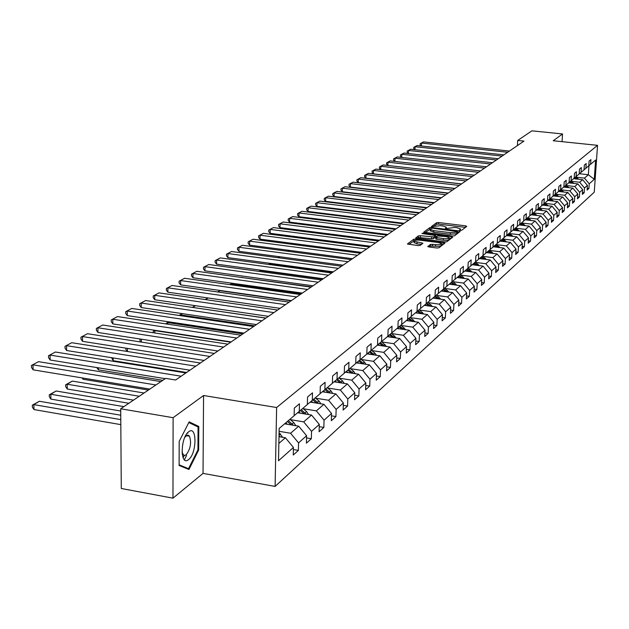 <?xml version="1.0" encoding="UTF-8"?>
<svg xmlns="http://www.w3.org/2000/svg" width="629" height="629" viewBox="0 0 629 629"><rect width="100%" height="100%" fill="white"/><g stroke="black" fill="none" stroke-linecap="round" stroke-linejoin="round"><path stroke-width="0.94" d="M460.365 230.356L461.765 230.238L466.749 226.393L465.704 225.85L438.594 222.532L436.612 222.705L431.337 226.613L440.575 225.701L442.84 225.984L446.323 227.163L445.418 228.351L446.181 228.61L454.649 227.431L456.929 227.714L460.459 228.917L459.587 230.096L460.365 230.356M183.07 457.668L184.352 455.388M188.197 435.96L188.142 435.182M187.859 433.122L187.764 432.618M427.814 246.371L428.876 246.969L436.864 247.983L438.963 247.787L445.017 242.975L415.84 239.051L413.764 239.232L407.403 243.989L418.081 245.593L420.18 245.396L422.9 243.226L414.134 241.229C414.252 240.254 416.162 239.908 419.873 240.184L438.366 242.519L441.369 243.565C441.244 244.532 439.333 244.878 435.638 244.595L430.44 244.39L427.806 246.639M203.56 395.507L173.109 417.695L120.705 408.779L121.279 488.489L172.967 498.168L203.033 473.393L275.109 486.421L276.618 407.521L203.56 395.507L203.033 473.393M562.051 141.659L562.546 133.961L553.229 140.747L597.55 145.338L276.618 407.521M562.546 133.961L531.922 130.832L517.698 140.448L517.408 145.59M120.705 408.779L165.671 378.391L175.625 380.002L523.957 141.1L517.698 140.448M452.471 236.009L454.508 235.82L460.184 231.448L459.131 230.898L431.738 227.517L429.725 227.69L423.702 232.187L452.471 236.009M452.676 237.235L446.842 241.725L444.774 241.913L415.667 238.006L418.364 235.906L420.424 235.718L433.743 236.952L435.496 235.505L422.719 233.666L421.957 233.406L423.435 233.147L451.614 236.661L452.676 237.235M275.109 486.421L594.256 192.191L597.55 145.338M298.382 450.411L298.555 442.895L306.598 435.724L306.417 443.162L311.347 438.72L311.536 431.321L319.288 424.41L319.1 431.73L323.856 427.445L324.053 420.164L331.538 413.489L331.334 420.699L335.925 416.555L336.138 409.393L343.363 402.953L343.143 410.045L347.578 406.051L347.798 398.998L354.78 392.771L354.559 399.761L358.844 395.893L359.073 388.95L365.819 382.935L365.591 389.815L369.734 386.08L369.97 379.24L376.496 373.422L376.252 380.199L380.262 376.582L380.514 369.844L386.827 364.207L386.576 370.89L390.46 367.391L390.711 360.747L396.828 355.299L396.569 361.879L400.335 358.491L400.594 351.941L406.515 346.658L406.255 353.152L409.896 349.866L410.163 343.41L415.911 338.292L415.635 344.692L419.166 341.508L419.441 335.139L425.007 330.178L424.732 336.484L428.16 333.394L428.435 327.119L433.845 322.307L433.562 328.527L436.888 325.531L437.171 319.343L442.415 314.665L442.124 320.806L445.356 317.897L445.639 311.787L450.734 307.251L450.443 313.305L453.58 310.482L453.871 304.452L458.816 300.041L458.525 306.024L461.568 303.272L461.867 297.328L466.671 293.043L466.372 298.94L469.336 296.275L469.635 290.401L474.305 286.234L474.007 292.06L476.884 289.466L477.183 283.671L481.735 279.614L481.429 285.369L484.228 282.846L484.534 277.122L488.961 273.175L488.654 278.859L491.375 276.398L491.681 270.745L495.99 266.908L495.683 272.522L498.333 270.124L498.64 264.542L502.838 260.807L502.524 266.35L505.111 264.023L505.417 258.503L509.506 254.863L509.191 260.343L511.707 258.071L512.022 252.622L516 249.076L515.686 254.486L518.139 252.268L518.453 246.89L522.329 243.431L522.015 248.777L524.405 246.623L524.72 241.3L528.502 237.927L528.187 243.211L530.522 241.111L530.837 235.851L534.524 232.565L534.202 237.786L536.482 235.733L536.796 230.536L540.397 227.328L540.075 232.494L542.3 230.489L542.615 225.347L546.129 222.218L545.807 227.328L547.977 225.371L548.291 220.292L551.719 217.233L551.397 222.281L553.512 220.378L553.834 215.346L557.184 212.366L556.862 217.359L558.929 215.495L559.252 210.526L562.515 207.609L562.192 212.547L564.213 210.731L564.535 205.809L567.728 202.963L567.405 207.853L569.379 206.068L569.701 201.209L572.822 198.426L572.5 203.261L574.426 201.524L574.749 196.704L577.799 193.984L577.477 198.772L579.364 197.074L579.686 192.309L582.666 189.651L582.344 194.385L584.192 192.718L584.514 188.008L587.431 185.406L587.109 190.092L588.909 188.464L589.231 183.802L594.263 179.32L595.616 160.033L590.584 164.295L590.914 159.593L589.106 161.103L588.783 165.82L585.866 168.297L586.189 163.548L584.349 165.089L584.019 169.861L581.039 172.393L581.369 167.589L579.482 169.17L579.152 173.989L576.101 176.576L576.431 171.725L574.497 173.345L574.175 178.211L571.053 180.861L571.376 175.955L569.402 177.606L569.08 182.536L565.888 185.248L566.21 180.287L564.189 181.978L563.867 186.955L560.596 189.73L560.919 184.714L558.851 186.451L558.528 191.483L555.179 194.322L555.501 189.258L553.386 191.027L553.064 196.122L549.636 199.031L549.958 193.905L547.788 195.721L547.466 200.871L543.951 203.851L544.274 198.662L542.056 200.525L541.734 205.73L538.133 208.789L538.455 203.537L536.175 205.447L535.853 210.715L532.165 213.844L532.488 208.537L530.153 210.495L529.83 215.826L526.048 219.041L526.363 213.671L523.973 215.676L523.65 221.07L519.766 224.364L520.089 218.923L517.628 220.983L517.313 226.448L513.327 229.821L513.649 224.325L511.125 226.432L510.811 231.959L506.722 235.427L507.037 229.86L504.442 232.03L504.136 237.62L499.937 241.182L500.252 235.545L497.586 237.778L497.28 243.439L492.971 247.095L493.278 241.387L490.541 243.675L490.235 249.414L485.808 253.173L486.115 247.386L483.308 249.744L483.001 255.547L478.449 259.407L478.755 253.558L475.862 255.972L475.563 261.861L470.877 265.831L471.184 259.903L468.212 262.387L467.913 268.347L463.093 272.436L463.392 266.421L460.342 268.984L460.043 275.022L455.089 279.229L455.38 273.135L452.235 275.769L451.944 281.894L446.842 286.219L447.133 280.047L443.893 282.759L443.602 288.963L438.35 293.421L438.633 287.162L435.299 289.961L435.016 296.251L429.599 300.843L429.882 294.498L426.438 297.383L426.163 303.76L420.581 308.493L420.856 302.062L417.31 305.034L417.035 311.497L411.28 316.387L411.547 309.861L407.891 312.92L407.623 319.485L401.679 324.525L401.947 317.904L398.173 321.065L397.905 327.725L391.773 332.93L392.032 326.207L388.132 329.478L387.881 336.232L381.544 341.61L381.787 334.793L377.762 338.166L377.518 345.022L370.968 350.581L371.204 343.654L367.045 347.145L366.801 354.111L360.032 359.851L360.268 352.822L355.959 356.431L355.731 363.507L348.718 369.451L348.946 362.304L344.488 366.047L344.267 373.225L337.01 379.381L337.223 372.124L332.607 375.993L332.395 383.289L324.886 389.666L325.083 382.298L320.303 386.308L320.106 393.723L312.314 400.327L312.503 392.834L307.542 396.993L307.353 404.533L299.278 411.39L299.451 403.771L294.301 408.087L294.136 415.745L279.15 428.459L278.513 460.758L293.428 447.463L293.263 455.026L298.382 450.411L293.381 449.546M284.607 423.828L298.704 426.195L290.574 433.255L279.095 431.305M290.574 433.255L298.555 442.895M298.704 426.195L306.598 435.724M299.278 411.39L294.136 415.659M297.627 412.758L311.536 415.054L303.697 421.862L290.346 419.637M303.697 421.862L311.536 431.321M311.536 415.054L319.288 424.41M312.314 400.327L307.361 404.447M310.207 402.08L323.919 404.305L316.348 410.871L303.233 408.724M316.348 410.871L324.053 420.164M323.919 404.305L331.538 413.489M328.527 392.755L324.894 389.658L320.106 393.636M322.355 391.765L335.87 393.927L328.566 400.264L315.664 398.188M328.566 400.264L336.138 409.393M335.87 393.927L343.363 402.953M337.01 379.381L332.403 383.21M334.093 381.803L347.412 383.902L340.36 390.027L327.67 388.014M340.36 390.027L347.798 398.998M347.412 383.902L354.78 392.771M353.16 373.374L348.702 369.459L344.267 373.146M345.439 372.179L358.577 374.216L351.753 380.136L339.267 378.186M351.753 380.136L359.073 388.95M358.577 374.216L365.819 382.935M360.032 359.851L355.731 363.428M356.407 362.862L369.365 364.844L362.768 370.567L350.479 368.68M362.768 370.567L369.97 379.24M369.365 364.844L376.496 373.422M370.968 350.581L366.809 354.033M367.029 353.852L379.814 355.778L373.422 361.321L361.329 359.481M373.422 361.321L380.514 369.844M379.814 355.778L386.827 364.207M381.544 341.61L377.518 344.951M377.384 345.132L389.917 346.996L383.737 352.366L371.825 350.581M383.737 352.366L390.711 360.747M389.917 346.996L396.828 355.299M391.773 332.93L387.881 336.169M387.354 336.68L399.714 338.496L393.723 343.693L381.992 341.964M393.723 343.693L400.594 351.941M399.714 338.496L406.515 346.658M401.679 324.525L397.913 327.662M397.009 328.487L409.204 330.249L403.401 335.296L391.843 333.606M403.401 335.296L410.163 343.41M409.204 330.249L415.911 338.292M411.28 316.387L407.623 319.422M406.373 320.546L418.411 322.26L412.781 327.151L401.396 325.515M412.781 327.151L419.441 335.139M418.411 322.26L425.007 330.178M420.581 308.493L417.043 311.441M415.462 312.833L427.335 314.508L421.878 319.257L410.658 317.661M421.878 319.257L428.435 327.119M427.335 314.508L433.845 322.307M429.599 300.843L426.163 303.697L428.978 306.008M424.284 305.356L435.999 306.991L430.7 311.591L419.637 310.042M430.7 311.591L437.171 319.343M435.999 306.991L442.415 314.665M438.35 293.421L435.016 296.196M432.846 298.091L444.412 299.687L439.27 304.153L428.365 302.643M439.27 304.153L445.639 311.787M444.412 299.687L450.734 307.251M446.842 286.219L443.61 288.908M441.165 291.038L452.589 292.587L447.589 296.927L436.833 295.457M447.589 296.927L453.871 304.452M452.589 292.587L458.816 300.041M455.089 279.229L451.944 281.839M449.248 284.182L460.53 285.692L455.671 289.914L445.057 288.483M455.671 289.914L461.867 297.328M460.53 285.692L466.671 293.043M463.093 272.436L460.043 274.967M457.102 277.515L468.251 278.993L463.526 283.097L453.061 281.698M463.526 283.097L469.635 290.401M468.251 278.993L474.305 286.234M470.877 265.831L467.913 268.292M464.752 271.028L475.752 272.475L471.16 276.461L460.837 275.101M471.16 276.461L477.183 283.671M475.752 272.475L481.735 279.614M478.449 259.407L475.563 261.806M472.19 264.723L483.056 266.13L478.59 270.014L468.401 268.685M478.59 270.014L484.534 277.122M483.056 266.13L488.961 273.175M485.808 253.173L483.001 255.5M479.424 258.582L490.172 259.958L485.816 263.74L475.76 262.442M485.816 263.74L491.681 270.745M490.172 259.958L495.99 266.908M492.971 247.095L490.243 249.367M486.476 252.599L497.091 253.951L492.853 257.631L482.923 256.357M492.853 257.631L498.64 264.542M497.091 253.951L502.838 260.807M499.937 241.182L497.28 243.392M493.34 246.78L503.829 248.101L499.701 251.679L489.897 250.444M499.701 251.679L505.417 258.503M503.829 248.101L509.506 254.863M506.722 235.427L504.136 237.581M500.031 241.104L510.402 242.393L506.376 245.884L496.698 244.673M506.376 245.884L512.022 252.622M510.402 242.393L516 249.076M513.327 229.821L510.811 231.92M506.549 235.576L516.802 236.842L512.879 240.239L503.318 239.059M512.879 240.239L518.453 246.89M516.802 236.842L522.329 243.431M519.766 224.364L517.313 226.401M512.894 230.183L523.045 231.417L519.216 234.735L509.773 233.579M519.216 234.735L524.72 241.3M523.045 231.417L528.502 237.927M526.048 219.041L523.65 221.031M519.09 224.923L529.131 226.133L525.404 229.373L516.063 228.241M525.404 229.373L530.837 235.851M529.131 226.133L534.524 232.565M532.165 213.844L529.83 215.786M525.136 219.796L535.067 220.983L531.426 224.136L522.204 223.028M531.426 224.136L536.796 230.536M535.067 220.983L540.397 227.328M538.133 208.789L535.853 210.676M531.041 214.788L540.861 215.951L537.308 219.034L528.195 217.941M537.308 219.034L542.615 225.347M540.861 215.951L546.129 222.218M543.951 203.851L541.734 205.691M536.796 209.897L546.515 211.037L543.055 214.049L534.045 212.979M543.055 214.049L548.291 220.292M546.515 211.037L551.719 217.233M549.636 199.031L547.466 200.832M542.418 205.125L552.042 206.241L548.653 209.182L539.745 208.136M548.653 209.182L553.834 215.346M552.042 206.241L557.184 212.366M555.179 194.322L553.064 196.083M547.914 200.462L557.436 201.563L554.125 204.433L545.319 203.411M554.125 204.433L559.252 210.526M557.436 201.563L562.515 207.609M560.596 189.73L558.528 191.452L567.853 192.513L572.822 198.426M553.276 195.91L562.703 196.987L559.472 199.786L550.768 198.788M559.472 199.786L564.535 205.809M562.703 196.987L567.728 202.963M565.888 185.248L563.867 186.923M567.853 192.513L564.7 195.257L556.083 194.275M564.7 195.257L569.701 201.209M571.053 180.861L569.08 182.504M563.686 187.112L572.885 188.142L569.803 190.823L561.28 189.864M569.803 190.823L574.749 196.704M572.885 188.142L577.799 193.984M576.101 176.576L574.175 178.18M568.702 182.858L577.807 183.872L574.788 186.491L566.367 185.547M574.788 186.491L579.686 192.309M577.807 183.872L582.666 189.651M581.039 172.393L579.16 173.958M573.609 178.699L582.619 179.69L579.671 182.253L571.336 181.325M579.671 182.253L584.514 188.008M582.619 179.69L587.431 185.406M585.866 168.297L584.026 169.83M579.411 173.746L588.343 174.728L584.443 178.109L576.195 177.205M584.443 178.109L589.231 183.802M588.972 165.639L588.343 174.728L594.263 179.32M590.584 164.295L588.783 165.789M173.109 417.695L172.967 498.168M278.851 443.421L285.393 437.745L278.985 436.652M285.393 437.745L293.428 447.463M587.234 188.275L588.909 188.464M582.47 192.529L584.192 192.718M577.611 196.869L579.364 197.074M572.634 201.311L574.426 201.524M567.539 205.856L569.379 206.068M562.326 210.511L564.213 210.731M556.995 215.267L558.929 215.495M551.539 220.142L553.512 220.378M545.948 225.127L547.977 225.371M540.217 230.238L542.3 230.489M534.343 235.474L536.482 235.733M528.329 240.836L530.522 241.111M522.156 246.34L524.405 246.623M515.827 251.977L518.139 252.268M509.341 257.764L511.707 258.071M502.673 263.708L505.111 264.023M495.833 269.802L498.333 270.124M488.804 276.06L491.375 276.398M481.578 282.492L484.228 282.846M474.156 289.096L476.884 289.466M466.529 295.889L469.336 296.275M458.675 302.879L461.568 303.272M450.6 310.066L453.58 310.482M442.281 317.464L445.356 317.897M433.719 325.075L436.888 325.531M424.889 332.922L428.16 333.394M415.793 341.012L419.166 341.508M406.405 349.347L409.896 349.866M396.726 357.948L400.335 358.491M386.733 366.817L390.46 367.391M376.409 375.985L380.262 376.582M365.732 385.451L369.734 386.08M354.701 395.232L358.844 395.893M343.285 405.351L347.578 406.051M331.475 415.824L335.925 416.555M319.233 426.666L323.856 427.445M306.543 437.902L311.347 438.72M179.123 465.468L188.952 469.493L198.646 450.026L198.788 426.454L189.156 421.855L179.186 441.393L179.123 465.468M184.415 459.744L186.538 455.53M195.965 425.967L198.788 426.454M197.907 449.9L198.646 450.026M465.46 227.391L438.523 224.089L436.542 224.262L432.909 226.888M430.378 229.066L425.062 232.588M458.887 232.455L457.511 232.282M457.511 231.59L432.705 228.225L431.297 228.351L430.37 229.467L433.837 230.646L450.364 232.691L456.819 232.125L457.511 231.59L457.448 233.005M430.315 230.623L433.766 232.227L433.837 230.646M457.44 233.17L456.74 233.705L450.285 234.279L433.766 232.227M417.035 238.415L418.301 237.503L418.364 235.906M435.37 237.039L433.672 238.548L431.62 238.737L418.301 237.503M435.457 236.245L436.958 236.433M435.897 237.471L435.771 239.012L443.359 240.207C446.983 240.482 448.862 240.152 448.996 239.217L449.051 237.966L451.37 238.242M443.429 238.603C447.054 238.878 448.933 238.548 449.067 237.613L446.087 236.583L437.595 235.961L435.842 237.408L443.429 238.603L443.359 240.207M441.354 243.942L441.299 245.184C441.173 246.151 439.262 246.497 435.559 246.222L430.37 246.018L429.08 246.993M414.086 242.456L417.003 243.863L417.066 242.244M421.485 244.429L417.003 243.863M414.369 240.648L408.787 244.406M443.649 244.186L441.377 243.895M578.656 179.257L575.771 176.859M575.079 178.856L574.206 178.156M577.375 179.116L575.173 177.347M574.804 177.661L576.494 179.013M507.682 152.265L421.524 143.058L421.399 145.991M509.443 151.054L423.545 141.902L420.211 143.656L423.545 141.902M421.171 145.967L420.156 144.914L420.211 143.656M188.582 459.563C196.963 453.58 197.136 424.772 188.7 431.769C180.153 437.587 180.075 467.048 188.582 459.563M182.033 452.4L183.637 455.129L184.84 455.38L186.153 454.759C190.524 448.964 191.633 442.769 189.463 436.18L188.456 435.284L187.253 435.205L184.887 437.186M187.709 432.673L187.812 433.192M188.087 435.174L188.15 435.952M184.297 455.38L183.039 457.598M188.802 422.554L198.08 426.981L197.946 449.821L188.543 468.691L179.123 464.823M185.744 468.18L188.543 468.691M573.845 183.432L570.904 180.987M570.196 183.023L569.308 182.316M572.547 183.283L570.299 181.49M569.921 181.805L571.635 183.181M568.923 187.701L565.935 185.201M565.204 187.285L564.307 186.561M567.61 187.552L565.322 185.72M564.928 186.042L566.674 187.45M502.099 156.086L415.109 146.722L414.983 149.718M503.9 154.852L417.176 145.535L413.788 147.32L417.176 145.535M414.794 149.702L413.74 148.586L413.788 147.32M496.399 160.002L408.551 150.465L408.433 153.531M498.239 158.736L410.666 149.254L407.222 151.062L410.666 149.254M408.284 153.515L407.175 152.344L407.222 151.062M563.891 192.065L560.856 189.518M560.093 191.633L559.181 190.909M562.554 191.916L560.219 190.044M559.818 190.375L561.603 191.806M558.749 196.531L555.651 193.929M554.872 196.091L553.945 195.352M557.388 196.382L555.006 194.471M554.597 194.809L556.413 196.264M553.481 201.107L550.328 198.442M549.518 200.651L548.59 199.896M552.105 200.95L549.675 198.992M549.259 199.346L551.106 200.832M490.565 163.996L401.852 154.286L401.734 157.431M492.452 162.707L404.015 153.051L400.516 154.891L404.015 153.051M401.632 157.415L400.469 156.189L400.516 154.891M484.605 168.092L395.004 158.194L394.886 161.417M486.531 166.771L397.214 156.935L393.66 158.807L397.214 156.935M394.831 161.409L393.612 160.112L393.66 158.807M478.504 172.275L387.999 162.196L387.881 165.49M480.477 170.923L390.263 160.898L386.646 162.809L390.263 160.898M387.873 165.49L386.599 164.122L386.646 162.809M548.095 205.785L544.887 203.057M544.046 205.313L543.102 204.551M379.782 196.177L434.207 202.656M546.687 205.62L544.211 203.631M543.786 203.985L545.673 205.502M472.261 176.552L380.836 166.284L380.718 169.618L467.984 179.485M474.274 175.169L383.147 164.963L379.476 166.897L383.147 164.963M380.718 169.618L379.429 168.234L379.476 166.897M542.575 210.573L539.312 207.782M538.448 210.094L537.488 209.323M541.152 210.408L538.621 208.372M538.188 208.742L540.107 210.283M465.869 180.94L373.508 170.467L373.39 173.84L461.552 183.896M467.937 179.524L375.875 169.115L372.14 171.08L375.875 169.115M373.39 173.84L372.093 172.432L372.14 171.08M536.93 215.48L533.604 212.626M532.708 214.984L531.741 214.198M535.483 215.315L532.897 213.223M532.449 213.608L534.414 215.189M459.327 185.421L366.007 174.744L365.889 178.156L454.971 188.417M461.442 183.975L368.429 173.36L364.631 175.365L368.429 173.36M365.889 178.156L364.584 176.733L364.631 175.365M531.143 220.512L527.755 217.587M526.827 219.993L525.844 219.199M530.389 219.718L529.673 220.331L527.031 218.2M526.575 218.585L528.572 220.205M359.395 205.439L358.797 205.809M359.293 205.431L358.585 205.777M452.628 190.021L358.326 179.131L358.216 182.583L448.225 193.04M454.791 188.535L360.81 177.716L356.942 179.752L360.81 177.716M358.216 182.583L356.902 181.128L356.942 179.752M525.215 225.662L521.763 222.674M520.804 225.127L519.813 224.325M523.729 225.481L521.024 223.295M520.553 223.696L522.597 225.347M351.1 210.518L350.408 210.943M350.896 210.495L350.078 210.896M445.764 194.731L350.463 183.613L350.361 187.104L441.322 197.773M447.982 193.205L353.003 182.166L349.071 184.242L353.003 182.166M350.361 187.104L349.032 185.634L349.071 184.242M519.137 230.945L515.623 227.879M514.632 230.395L513.626 229.577M517.628 230.757L514.868 228.524M514.38 228.932L516.472 230.615M342.593 215.723L341.799 216.203M341.453 216.164L342.286 215.684M438.735 199.55L342.412 188.213L342.31 191.743L434.246 202.632M441.008 197.993L345.014 186.727L341.012 188.842L345.014 186.727M342.31 191.743L340.973 190.249L341.012 188.842M512.91 236.362L509.325 233.217M508.303 235.789L507.273 234.955M395.61 229.129L333.362 221.66M511.377 236.174L508.546 233.878M508.059 234.295L510.19 236.024M333.857 221.07L332.835 221.597M332.615 221.565L333.504 221.023M431.525 204.496L334.156 192.922L334.062 196.492L426.989 207.609M433.853 202.9L336.829 191.397L332.757 193.551L336.829 191.397M334.062 196.492L332.717 194.982L332.757 193.551M506.518 241.913L502.87 238.698M501.808 241.324L500.77 240.482M324.941 226.558L324.918 227.289M504.961 241.717L502.076 239.374M501.565 239.798L503.75 241.567M324.886 226.55L323.55 227.116L324.54 226.503M424.135 209.567L325.704 197.75L325.61 201.359L419.551 212.704M426.525 207.924L328.44 196.185L324.289 198.379L328.44 196.185M325.61 201.359L324.257 199.825L324.289 198.379M499.969 247.614L496.25 244.311M495.149 247.008L494.087 246.143M316.293 232.25L316.269 233.076M498.388 247.417L495.432 245.003M494.913 245.444L497.138 247.26M314.877 232.895L315.341 232.132M315.491 232.148L314.893 232.408M416.547 214.764L317.04 202.695L316.945 206.351L411.924 217.941M419 213.082L319.839 201.099L315.616 203.332L319.839 201.099M316.945 206.351L315.577 204.795L315.616 203.332M493.246 253.463L489.448 250.075M488.316 252.834L487.231 251.954M307.432 238.108L307.408 239.02M491.634 253.259L488.615 250.79M488.08 251.238L490.361 253.094M306.001 238.839L306.024 237.927M408.771 220.103L308.147 207.767L308.061 211.47L404.093 223.311M411.287 218.373L311.017 206.131L306.716 208.403L311.017 206.131M308.061 211.47L306.685 209.882L306.716 208.403M486.343 259.47L482.474 255.995M481.295 258.818L480.202 257.929M298.335 244.131L298.311 245.137M484.707 259.258L481.61 256.726M481.067 257.19L483.402 259.093M296.99 244.964L296.927 243.95M400.791 225.575L299.027 212.972L298.948 216.714L396.066 228.814M403.37 223.806L301.975 211.289L297.596 213.616L301.975 211.289M298.948 216.714L297.556 215.11L297.596 213.616M479.251 265.635L475.312 262.073M474.093 264.966L472.969 264.054M289.01 250.326L288.986 251.427M477.592 265.422L474.423 262.828M473.865 263.299L476.247 265.249M288.2 251.325L287.587 250.138M392.59 231.197L289.67 218.318L289.592 222.1L387.818 234.475M395.24 229.381L292.697 216.588L288.231 218.955L292.697 216.588M289.592 222.1L288.2 220.472L288.231 218.955M471.97 271.98L467.921 268.292M466.687 271.28L465.546 270.352M279.433 256.695L279.41 257.906M470.28 271.752L467.04 269.086M466.459 269.574L468.912 271.579M278.057 256.514L279.197 257.874M384.17 236.968L280.07 223.798L279.991 227.627L379.342 240.278M386.898 235.104L283.176 222.021L278.616 224.443L283.176 222.021M279.991 227.627L278.584 225.968L278.616 224.443M464.485 278.49L460.357 274.708M459.076 277.774L457.912 276.823M269.613 263.252L269.597 264.188L332.159 272.64M462.763 278.262L459.445 275.526M458.856 276.029L461.364 278.081M268.725 263.134L269.597 264.188M375.521 242.904L270.203 229.428L270.14 233.312L370.646 246.246M378.32 240.986L273.395 227.604L268.748 230.072L273.395 227.604M270.14 233.312L268.717 231.621L268.748 230.072M456.788 285.196L452.581 281.305M451.252 284.45L450.073 283.482M259.518 270.006L259.51 270.407L322.811 279.056M455.042 284.961L451.646 282.146M451.04 282.665L453.603 284.764M259.14 269.951L259.51 270.407M366.636 248.998L260.076 235.207L260.013 239.138L361.699 252.386M369.514 247.024L263.347 233.335L258.605 235.851L263.347 233.335M260.013 239.138L258.582 237.424L258.605 235.851M448.878 292.084L444.585 288.09M443.201 291.313L441.998 290.331M447.101 291.84L443.61 288.939M442.997 289.482L445.631 291.644M357.492 255.272L249.666 241.151L249.603 245.129L352.507 258.692M360.448 253.243L253.031 239.224L248.188 241.795L253.031 239.224M249.603 245.129L248.164 243.392L248.188 241.795M440.74 299.176L436.361 295.072M241.638 277.491L311.394 286.887M434.922 298.382L433.696 297.368M438.924 298.932L435.331 295.929M434.718 296.503L437.422 298.72M242.008 277.263L241.567 277.483M348.089 261.719L238.965 247.26L238.91 251.293L343.049 265.179M351.131 259.628L242.424 245.279L237.479 247.905L242.424 245.279M238.91 251.293L237.463 249.516L237.479 247.905M432.359 306.48L427.893 302.258M229.955 284.638L231.15 283.907L301.377 293.759M426.399 305.655L425.149 304.625M430.511 306.221L426.839 303.139M231.15 283.907L229.734 284.607M338.418 268.355L227.957 253.542L227.91 257.623L333.315 271.854M341.547 266.209L231.519 251.506L226.471 254.187L231.519 251.506M227.91 257.623L226.456 255.822L226.471 254.187M423.734 314.005L419.181 309.657M217.917 292.005L219.993 290.732L291.062 300.835M417.617 313.14L416.343 312.086M421.847 313.737L418.088 310.569M417.397 311.143L420.274 313.517M219.993 290.732L217.532 291.95M328.456 275.18L216.635 260.005L216.596 264.141L323.298 278.718M331.68 272.97L220.299 257.914L215.142 260.65L220.299 257.914M216.596 264.141L215.126 262.309L215.142 260.65M414.841 321.749L410.202 317.283M408.575 320.861L407.27 319.784M412.923 321.482L409.078 318.219M408.363 318.809L411.319 321.246M208.136 297.989L205.502 299.601M205.093 299.546L208.065 297.981M318.203 282.217L204.983 266.649L204.952 270.847L312.983 285.794M321.521 279.944L208.757 264.502L203.482 267.301L208.757 264.502M204.952 270.847L203.474 268.984L203.482 267.301M405.681 329.745L400.94 325.138M399.25 328.81L397.913 327.701M265.941 318.062L192.82 307.455M403.732 329.462L399.785 326.105M399.053 326.71L402.08 329.219M195.533 305.702L192.647 307.432M192.277 307.377L195.32 305.67M307.636 289.466L192.985 273.497L192.961 277.751L302.352 293.083M311.056 287.123L196.869 271.28L191.483 274.15L196.869 271.28M192.961 277.751L191.475 275.848L191.483 274.15M396.239 337.985L391.403 333.236M389.634 337.018L388.242 335.862M254.564 325.861L180.531 314.877L180.523 315.679M394.241 337.694L390.208 334.235M389.445 334.864L392.567 337.443M182.528 313.659L179.068 315.467M179.053 315.459L182.158 313.604M296.739 296.935L180.625 280.558L180.617 284.866L291.4 300.599M300.269 294.521L184.627 278.27L179.116 281.202L184.627 278.27M180.617 284.866L179.116 282.932L179.116 281.202M386.497 346.485L381.559 341.594M379.719 345.478L378.296 344.299M242.841 333.905L167.864 322.63L167.864 324.187M384.461 346.186L380.325 342.624M379.539 343.269L382.747 345.926M169.099 321.875L166.355 323.227L168.674 321.804M166.355 323.959L166.355 323.227M285.503 304.64L167.888 287.823L167.888 292.194L280.102 308.352M289.143 302.148L172.016 285.472L166.378 288.475L172.016 285.472M167.888 292.194L166.378 290.221L166.378 288.475M376.441 355.267L374.821 353.073L371.393 350.219M369.482 354.221L368.036 353.018M230.757 342.192L154.813 330.618L154.813 332.977M374.365 354.953L370.119 351.281M369.317 351.949L372.612 354.693M155.237 330.351L153.295 331.208L154.805 330.288M153.303 332.749L153.295 331.208M273.914 312.597L154.758 295.316L154.765 299.75L268.449 316.34M277.664 310.018L159.011 292.886L153.24 295.968L159.011 292.886M154.765 299.75L153.24 297.737L153.24 295.968M366.054 364.333L364.38 362.021L360.897 359.12M358.907 363.248L357.429 362.013M141.352 339.188L141.36 342.082M363.939 364.01L359.591 360.22M358.758 360.912L362.147 363.735M140.353 341.924L139.835 339.448L140.471 339.055M140.731 339.094L139.835 339.448M261.947 320.798L141.218 303.044L141.234 307.55L256.412 324.595M265.823 318.14L145.606 300.544L139.693 303.697L145.606 300.544M141.234 307.55L139.701 305.497L139.693 303.697M355.322 373.705L353.592 371.275L350.054 368.319M347.979 372.572L346.477 371.314M127.459 348.395L127.483 351.509M347.845 370.174L351.336 373.091M127.2 351.469L125.949 349.748L125.942 348.159M249.587 329.281L127.239 311.025L127.27 315.593L243.989 333.118M253.589 326.53L131.768 308.438L125.714 311.677L131.768 308.438M127.27 315.593L125.721 313.494L125.714 311.677M344.236 383.399L342.435 380.836L338.842 377.825M336.688 382.212L335.147 380.93M113.134 357.932L113.157 360.7L186.609 372.47M342.027 383.053L337.451 379.004M336.562 379.751L340.155 382.762M113.157 360.7L111.6 357.689M236.819 338.04L112.811 319.265L112.843 323.896L231.15 341.924M240.954 335.194L117.481 316.591L111.278 319.909L117.481 316.591M112.843 323.896L111.294 321.757L111.278 319.909M332.765 393.432L330.901 390.727L327.245 387.661M324.996 392.189L323.432 390.876M98.336 367.816L98.36 369.828L162.817 380.317M330.508 393.07L325.806 388.879M98.36 369.828L96.803 367.572M223.609 347.09L97.896 327.772L97.951 332.474L217.878 351.029M227.895 344.157L102.731 325.012L96.363 328.417L102.731 325.012M97.951 332.474L96.386 330.296L96.363 328.417M320.892 403.81L318.958 400.956L315.247 397.843M312.904 402.513L311.3 401.168M83.052 378.068L83.067 379.263L148.397 390.059M318.581 403.441L313.761 399.101M312.817 399.902L316.639 403.118M82.124 377.911L83.067 379.263M209.952 356.462L82.485 336.57L82.556 341.343L204.142 360.448M214.379 353.427L87.486 333.716L80.952 337.207L87.486 333.716M82.556 341.343L80.976 339.117L80.952 337.207M308.595 414.566L306.598 411.555L302.824 408.378M139.229 396.254L67.177 384.233L72.304 381.095L144.049 393.007M300.379 413.214L298.744 411.83M67.256 389.021L65.675 386.717L65.644 384.806L67.177 384.233L67.256 389.021L133.49 400.138M306.237 414.181L301.283 409.691M300.3 410.517L304.247 413.851M65.644 384.806L72.304 381.095M195.808 366.164L66.556 345.659L66.635 350.51L189.927 370.198M200.392 363.019L71.722 342.711L65.015 346.304L71.722 342.711M66.635 350.51L65.046 348.238L65.015 346.304M295.85 425.715L293.782 422.539L289.945 419.299M123.866 406.641L50.807 394.249L56.115 391.002L128.851 403.275M287.398 424.3L285.723 422.885M50.894 399.108L49.314 396.757L49.274 394.815L50.807 394.249L50.894 399.108L120.721 411.028M293.444 425.314L288.349 420.659M287.335 421.516L291.416 424.968M49.274 394.815L56.115 391.002M181.16 376.205L50.061 355.078L50.155 360L165.246 378.674M185.909 372.95L55.407 352.02L48.527 355.707L55.407 352.02M50.155 360L48.559 357.681L48.527 355.707M282.641 437.281L279.064 432.705M120.784 419.614L33.856 404.62L39.352 401.255L120.752 415.219M33.966 409.558L32.37 407.152L32.331 405.178L33.856 404.62L33.966 409.558L120.815 424.63M280.18 436.856L279.009 435.48M32.331 405.178L39.352 401.255M155.929 384.972L32.991 364.82L33.093 369.828L149.844 389.084M160.906 381.606L38.526 361.659L31.45 365.449L38.526 361.659M33.093 369.828L31.497 367.446L31.45 365.449M460.231 230.34L460.279 229.467M446.087 228.594L446.126 227.729M436.542 224.262L436.612 222.705M438.523 224.089L438.594 222.532M465.633 227.258L465.704 225.85M429.654 229.255L429.725 227.69M431.706 228.225L431.738 227.517M459.06 232.313L459.131 230.898M450.285 234.279L450.364 232.691M456.74 233.705L456.819 232.125M420.353 237.322L420.424 235.718M431.62 238.737L431.691 237.133M433.672 238.548L433.743 236.952M435.362 237.29L435.433 235.694M423.403 233.752L423.435 233.147M451.543 238.1L451.614 236.661M436.88 239.397L436.951 237.793M430.37 246.018L430.44 244.39M432.461 245.829L432.532 244.201M435.559 246.222L435.638 244.595M421.737 244.241L421.792 242.841M413.693 240.844L413.764 239.232M415.793 240.207L415.84 239.051M443.83 244.044L443.893 242.59M577.713 179.147L578.153 178.77M572.846 183.322L573.318 182.913M567.877 187.584L568.372 187.151M562.79 191.939L563.317 191.491M557.585 196.397L558.143 195.926M552.262 200.965L552.852 200.462M546.813 205.636L547.434 205.109M541.231 210.416L541.884 209.858M535.523 215.315L536.207 214.733M523.69 225.457L524.429 224.828M517.565 230.709L518.32 230.065M511.283 236.095L512.053 235.427M504.843 241.615L505.637 240.938M498.231 247.283L499.049 246.584M491.446 253.094L492.287 252.378M484.487 259.069L485.344 258.33M477.332 265.194L478.213 264.439M469.989 271.492L470.893 270.722M462.433 277.971L463.369 277.169M454.673 284.623L455.632 283.805M446.684 291.463L447.675 290.622M438.476 298.508L439.482 297.643M430.016 305.757L431.062 304.861M421.312 313.218L422.381 312.298M412.341 320.908L413.442 319.964M403.095 328.841L404.235 327.858M393.557 337.01L394.737 336.004M383.721 345.439L384.932 344.401M373.571 354.143L374.821 353.073M363.082 363.137L364.38 362.021M352.248 372.423L353.592 371.275M341.052 382.023L342.435 380.836M329.462 391.953L330.901 390.727M317.48 402.23L318.958 400.956M305.057 412.876L306.598 411.555M292.194 423.899L293.782 422.539M279.017 435.197L280.503 433.924M460.389 230.363L460.436 229.302M446.252 228.618L446.299 227.556M457.48 233.044L457.55 231.551M430.299 231.04L430.37 229.467M435.425 237.094L435.488 235.639M435.771 239.012L435.842 237.408M414.071 242.849L414.134 241.229M185.712 435.527L186.294 435.63M186.365 435.645L189.463 436.18M182.198 454.193L182.827 454.311"/></g></svg>
